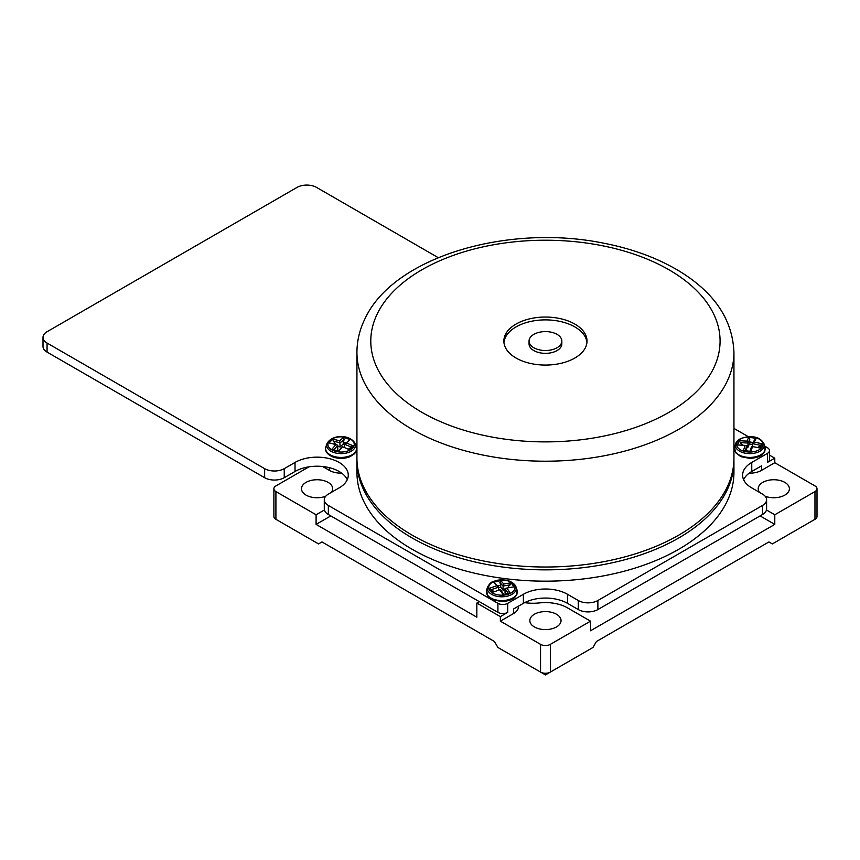 <?xml version="1.0" encoding="UTF-8"?>
<svg xmlns="http://www.w3.org/2000/svg" width="860" height="860" viewBox="0 0 860 860"><rect width="100%" height="100%" fill="white"/><g stroke="black" fill="none" stroke-linecap="round" stroke-linejoin="round"><path stroke-width="1.29" d="M749.812 451.468L751.608 446.394L760.304 448.049L762.035 443.76L754.36 442.115L752.704 443.663L754.5 439.868L756.166 438.299L748.737 437.299L749.78 439.223L747.985 443.029L747.985 447.243L746.878 447.092M748.737 437.299L746.953 441.115L747.985 443.029L740.299 442.631L739.288 440.696L737.547 444.975L745.233 445.383L743.427 450.436L750.845 451.435L752.629 446.383M746.953 441.115L739.288 440.696M749.78 439.223L749.307 443.975L747.985 447.243M740.299 442.631L742.32 445.211M762.035 443.76L760.39 445.34L752.704 443.663L752.704 446.404M754.36 442.115L756.166 438.299M757.993 447.522L760.39 445.34M745.233 445.383L746.878 445.76L746.534 450.812M745.082 450.833L746.878 445.76M749.307 441.911L754.037 442.556M752.704 444.426L749.307 443.975M741.997 445.19L742.32 444.426M764.809 446.2L767.432 447.727A6.934 3.999 180 0 1 769.463 450.554L769.463 459.606A6.934 3.999 180 0 1 767.432 462.433L767.432 453.381L751.758 462.433A31.186 18.006 0 0 0 742.621 475.171A31.186 18.006 0 0 0 751.758 487.899L762.53 494.124A13.857 7.998 180 0 1 766.593 499.778A13.857 7.998 180 0 1 762.53 505.443L597.883 600.506A13.857 7.998 180 0 1 578.275 600.506L567.492 594.282A31.186 18.006 0 0 0 523.385 594.282L507.712 603.333A6.934 3.999 180 0 1 497.908 603.333L328.348 505.443A13.857 7.998 180 0 1 324.285 499.778A13.857 7.998 180 0 1 328.348 494.124L339.13 487.899A31.186 18.006 0 0 0 348.268 475.171A31.186 18.006 0 0 0 329.014 458.531A31.186 18.006 0 0 0 295.023 462.433L284.241 468.657A13.857 7.998 180 0 1 264.644 468.657L47.063 343.043A13.857 7.998 180 0 1 43 337.378A13.857 7.998 180 0 1 47.063 331.723L296.99 187.426A13.857 7.998 180 0 1 316.587 187.426L438.256 257.677M769.463 455.123L774.785 458.187L767.432 462.433M534.415 626.962A15.598 8.998 180 0 1 529.846 620.597A15.598 8.998 180 0 1 545.444 611.589A15.598 8.998 180 0 1 561.032 620.597A15.598 8.998 180 0 1 551.411 628.907A15.598 8.998 180 0 1 534.415 626.962M759.552 492.404A15.598 8.998 180 0 1 758.208 488.749A15.598 8.998 180 0 1 773.807 479.74A15.598 8.998 180 0 1 789.394 488.749A15.598 8.998 180 0 1 781.17 496.682A15.598 8.998 180 0 1 765.163 496.241M325.714 496.241A15.598 8.998 180 0 1 306.052 495.113A15.598 8.998 180 0 1 301.484 488.749A15.598 8.998 180 0 1 317.082 479.74A15.598 8.998 180 0 1 332.669 488.749A15.598 8.998 180 0 1 331.326 492.404M749.189 473.161A16.63 9.6 0 0 0 761.551 470.356L774.785 462.723L814.968 485.921A6.934 3.999 180 0 1 817 488.749A6.934 3.999 180 0 1 814.968 491.576L774.785 514.774L766.453 509.969M322.661 466.507L329.326 470.356A16.63 9.6 0 0 0 341.689 473.161M524.632 602.656A34.647 20.006 0 0 0 539.586 602.903A31.186 18.006 180 0 1 567.492 607.859L590.53 621.157L550.346 644.355A6.934 3.999 180 0 1 540.542 644.355L500.359 621.157L513.592 613.524A16.63 9.6 0 0 0 518.462 606.73L518.462 606.182M330.799 515.914L316.093 524.396L476.838 617.2L476.838 603.053L479.289 601.634L328.348 514.495A13.857 7.998 180 0 1 324.285 508.84L324.285 499.778M500.359 621.157L500.359 616.631L507.712 612.384A6.934 3.999 180 0 1 497.908 612.384L479.289 601.634M500.359 616.631L476.838 603.053M774.785 514.774L774.785 524.396L760.089 515.914M761.551 470.356L761.551 465.83L751.758 471.484A31.186 18.006 0 0 0 743.62 479.697A34.647 20.006 0 0 0 743.631 479.687M324.424 509.969L316.093 514.774L275.91 491.576A6.934 3.999 180 0 1 273.888 488.749A6.934 3.999 180 0 1 275.91 485.921L308.966 466.829M316.093 524.396L316.093 514.774M774.785 524.396L590.53 630.778L590.53 621.157M817 488.749L817 516.473A6.934 3.999 180 0 1 814.968 519.3L772.334 543.918L768.904 541.94L596.41 641.528L592.981 647.472L545.444 674.917L497.908 647.472L494.478 641.528L321.973 541.94L318.544 543.918L275.91 519.3A6.934 3.999 180 0 1 273.888 516.473L273.888 488.749M810.066 522.138L814.968 519.3L810.066 522.138L814.968 519.3L814.968 491.576M774.785 462.723L774.785 458.187M550.346 672.09A6.934 3.999 180 0 1 540.542 672.09L545.444 674.917L550.346 672.09L550.346 644.355M356.954 459.606A188.501 108.833 -0 0 0 356.932 461.024L356.932 472.333A188.501 108.833 -0 0 0 545.444 581.166A188.501 108.833 -0 0 0 733.945 472.333L733.945 461.024A188.501 108.833 -0 0 0 733.935 459.606M356.932 461.024A188.501 108.833 -0 0 0 545.444 569.857A188.501 108.833 -0 0 0 733.945 461.024M356.932 352.374L356.932 458.187A188.501 108.833 -0 0 0 545.444 567.019A188.501 108.833 -0 0 0 733.945 458.187L733.945 352.374C732.634 319.985 714.789 293.12 680.411 271.792C658.448 258.344 632.637 248.766 602.967 243.047C507.615 223.74 394.041 256.764 365.188 318.329C359.738 329.272 356.986 340.625 356.932 352.374A188.501 108.833 -0 0 0 545.444 461.207A188.501 108.833 -0 0 0 733.945 352.374M505.476 334.422A41.581 24.005 -0 0 0 503.863 341.054A41.581 24.005 -0 0 0 545.444 365.059A41.581 24.005 -0 0 0 587.025 341.054A41.581 24.005 -0 0 0 551.249 317.286A41.581 24.005 -0 0 0 505.476 334.422M586.95 342.473A41.581 24.005 -0 0 0 550.024 320.027A41.581 24.005 -0 0 0 505.476 337.249A41.581 24.005 -0 0 0 503.928 342.473M529.05 341.054L529.05 343.882A16.394 9.471 -0 0 0 545.444 353.352A16.394 9.471 -0 0 0 561.838 343.882L561.838 341.054A16.394 9.471 -0 0 0 547.734 331.68A16.394 9.471 -0 0 0 529.685 338.442A16.394 9.471 -0 0 0 529.05 341.054A16.394 9.471 -0 0 0 545.444 350.525A16.394 9.471 -0 0 0 561.838 341.054M766.593 499.778L766.593 508.84A13.857 7.998 180 0 1 762.53 514.495L597.883 609.557A13.857 7.998 180 0 1 578.275 609.557L567.492 603.333A31.186 18.006 0 0 0 523.385 603.333L513.592 608.987L513.592 613.524M347.268 479.697A31.186 18.006 0 0 0 325.263 466.851A31.186 18.006 0 0 0 295.023 471.484L284.241 477.708A13.857 7.998 180 0 1 264.644 477.708L47.063 352.095A13.857 7.998 180 0 1 43 346.429L43 337.378M733.945 428.387L748.351 436.708M769.463 450.554A6.934 3.999 180 0 1 767.432 453.381M505.82 593.851L505.024 592.809L505.024 588.595L508.206 593.4M505.024 589.745L503.068 590.239L500.724 587.165L498.628 587.702M503.767 594.529L500.584 589.724L499.875 589.799L503.046 594.593L510.023 592.82L506.841 588.036L514.054 586.832L510.99 582.8L508.4 586.832L509.034 587.649M497.531 585.907L500.724 585.112L500.724 587.165M510.99 582.8L503.777 584.015L500.617 580.468L499.896 582.489L500.724 585.112M500.617 580.468L493.629 582.241L498.628 587.154L498.628 590.207M494.145 591.745L489.598 588.229L492.673 592.26L499.875 589.799M508.4 586.832L508.4 587.756M491.404 589.627L498.628 587.154L496.822 585.789L489.598 588.229M493.629 582.241L496.822 585.789M506.841 588.036L505.024 588.595M499.896 582.489L503.068 586.025L503.068 590.239M503.777 584.015L503.068 586.025L510.292 584.832M344.398 444.534L343.075 444.093L340.184 447.017L337.786 446.222M333.873 449.823L337.786 445.233L337.786 449.447L336.615 450.629M334.26 444.158L335.131 443.298L333.336 441.18L340.184 442.803L344.097 439.481L343.075 444.093M333.336 441.18L332.831 439.116L329.058 442.932L335.905 444.566L331.992 449.135L338.614 451.317L342.506 446.738L349.353 449.619L353.127 445.802L346.279 442.932L344.398 444.19L350.192 439.6L343.57 437.417L339.678 440.761L340.184 447.017M335.131 443.298L335.131 444.373M353.127 445.802L348.289 449.167M343.075 442.04L345.849 442.932M343.57 437.417L344.097 439.481M351.256 447.082L344.398 444.19L344.398 447.512M346.279 442.932L350.192 439.6M339.678 440.761L332.831 439.116M335.905 444.566L337.786 445.233M342.506 446.738L338.087 451.221M752.79 437.041A13.169 7.6 0 0 0 737.192 446.652A13.169 7.6 0 0 0 759.401 449.651A13.169 7.6 0 0 0 752.79 437.041M734.601 446.716A15.491 8.944 0 0 0 749.791 457.423A15.491 8.944 0 0 0 764.981 446.716L764.873 451.167L762.96 453.962C762.831 454.177 759.799 457.821 749.866 458.391L740.804 456.66L735.45 452.564L734.601 446.716L735.665 443.674A14.416 8.32 0 0 0 749.791 453.628A14.416 8.32 0 0 0 763.927 443.674L764.981 446.716M329.326 470.356L329.326 467.668M540.542 644.355L540.542 672.09M275.91 491.576L275.91 519.3L280.812 522.138M377.594 313.19A174.644 100.835 -0 0 0 587.563 438.912A174.644 100.835 -0 0 0 671.165 271.072A174.644 100.835 -0 0 0 377.594 313.19M47.063 352.095L47.063 343.043M751.758 471.484L751.758 462.433M762.53 514.495L762.53 505.443M597.883 609.557L597.883 600.506M578.275 609.557L578.275 600.506M567.492 603.333L567.492 594.282M523.385 603.333L523.385 594.282M507.712 612.384L507.712 603.333M497.908 612.384L497.908 603.333M328.348 514.495L328.348 505.443M295.023 471.484L295.023 462.433M284.241 477.708L284.241 468.657M264.644 477.708L264.644 468.657M513.882 584.553A13.169 7.6 0 0 0 491.21 583.112A13.169 7.6 0 0 0 500.391 595.163A13.169 7.6 0 0 0 513.882 584.553M487.695 586.832L486.642 589.874A15.491 8.944 0 0 0 501.831 600.592A15.491 8.944 0 0 0 517.021 589.874L514.893 584.886C511.087 580.715 505.304 579.167 497.542 580.21C493.274 581.833 491.415 580.629 487.695 586.832A14.416 8.32 0 0 0 501.831 596.797A14.416 8.32 0 0 0 515.957 586.832A14.416 8.32 0 0 0 515.022 585.122M334.562 451.048A13.169 7.6 0 0 0 354.255 444.405A13.169 7.6 0 0 0 334.454 437.88A13.169 7.6 0 0 0 334.562 451.048M333.949 452.532A14.416 8.32 0 0 0 349.525 452.059A14.416 8.32 0 0 0 355.223 443.674C350.192 434.149 332.067 434.074 326.961 443.674A14.416 8.32 0 0 0 333.949 452.532M333.411 456.252A15.491 8.944 0 0 0 350.16 455.736A15.491 8.944 0 0 0 356.276 446.716C357.126 449.275 356.459 451.693 354.266 453.951L350.074 456.66C344.796 458.745 339.313 458.939 333.648 457.251C327.23 454.757 324.65 451.253 325.897 446.716A15.491 8.944 0 0 0 333.411 456.252M763.927 443.674C761.487 439.428 757.832 437.16 752.951 436.869C742.943 436.783 737.181 439.051 735.665 443.674M486.642 589.874L487.491 595.722L492.844 599.828L501.896 601.548C511.84 600.989 514.861 597.345 515 597.12L516.914 594.324L517.021 589.874M326.961 443.674L325.897 446.716M355.223 443.674L356.276 446.716"/></g></svg>
